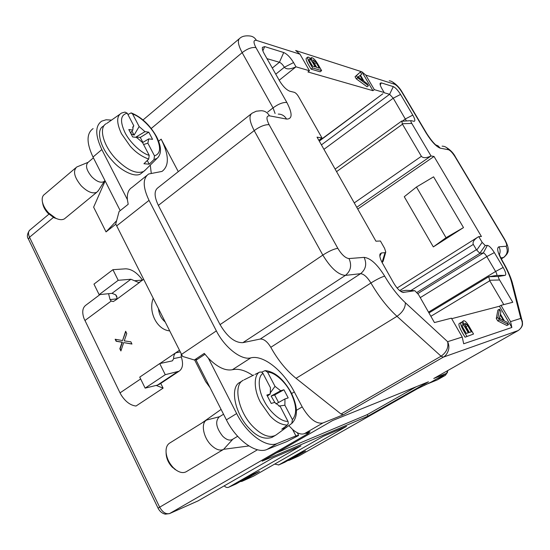 <?xml version="1.0" encoding="UTF-8"?>
<svg xmlns="http://www.w3.org/2000/svg" width="550" height="550" viewBox="0 0 550 550"><rect width="100%" height="100%" fill="white"/><g stroke="black" fill="none" stroke-linecap="round" stroke-linejoin="round"><path stroke-width="0.82" d="M140.628 378.95L120.024 392.879L121.199 395.044C125.503 401.72 130.446 405.377 136.015 406.031L163.103 388.142L160.738 383.391M116.414 220.907L106.033 231.901L115.837 224.194M197.388 359.336L194.356 360.002L182.593 356.421L115.741 223.981L119.075 211.544L128.198 204.277L127.373 199.567C126.926 193.614 128.459 189.571 131.972 187.44L146.754 175.526M299.977 54.196L256.451 40.377C253.378 39.834 253.213 42.247 255.936 47.602L286.853 102.479C292.593 113.603 292.49 119.13 286.55 119.068L269.5 115.837C266.248 115.748 266.124 118.697 269.115 124.685L337.824 248.325C341.743 254.76 345.469 258.17 349.002 258.562L364.127 257.373C370.494 258.081 377.341 264.337 384.684 276.155C390.926 286.818 397.822 295.68 405.377 302.748L447.631 341.688L462.22 337.04L451.392 318.175L434.445 322.561L418.522 294.573L414.837 290.709L403.026 292.456C400.049 291.596 396.956 288.496 393.738 283.154L382.463 263.189C380.229 259.064 379.418 256.004 380.029 254.004L381.418 252.952L385.069 252.691L385.77 252.031L384.608 248.38L380.421 240.996L375.932 241.196L317.041 137.149L321.991 137.961L298.581 96.69C297.124 94.249 295.653 92.785 294.174 92.283L289.946 91.259C286.461 89.939 282.996 86.481 279.544 80.884L264.282 53.845C262.646 50.868 262.034 48.696 262.453 47.328L264.694 46.612L283.731 52.532C287.066 53.996 290.345 57.338 293.569 62.569L295.996 66.825L309.478 70.758L307.938 71.968L372.934 90.688L361.852 71.796L295.632 50.483L299.977 54.196L309.478 70.758M194.356 360.002L204.284 353.396L208.374 358.194C217.326 367.228 225.342 371.071 232.423 369.71C238.452 368.376 245.252 370.308 252.828 375.499M288.839 425.59L292.552 429.447C297.22 433.421 301.207 434.816 304.501 433.627L310.014 431.736L308.309 433.455L169.709 513.501C165.969 514.511 162.601 512.366 159.61 507.066L29.521 237.236L53.419 217.422M451.688 318.684L499.421 306.254L511.864 327.47L510.572 321.64L520.768 318.388L511.562 282.157C509.974 276.148 506.928 269.252 502.432 261.491C497.64 252.732 496.464 247.837 498.919 246.812L506.096 246.256C507.251 245.712 506.632 243.32 504.24 239.071L455.159 156.929C452.574 152.845 450.347 150.446 448.477 149.731L440.206 148.163C436.267 146.678 431.606 141.68 426.229 133.169L401.796 92.022C399.169 87.856 396.777 85.264 394.618 84.246L365.777 75.089L374.33 89.643L384.154 92.51L382.051 88.935C380.476 86.192 379.837 84.294 380.139 83.236L381.267 82.871L393.298 86.618C395.484 87.636 397.897 90.241 400.544 94.442L412.796 115.101C415.037 119.109 415.436 121.186 413.985 121.323L411.249 120.67C410.554 120.656 410.726 121.571 411.771 123.413L431.035 155.973L434.019 156.468L357.741 209.055M434.019 156.468L481.429 236.507L478.754 236.624L482.151 242.371L485.224 245.534L487.369 245.383C489.211 245.719 491.542 248.126 494.347 252.594L503.168 267.465C505.711 272.009 506.364 274.643 505.134 275.357L498.733 276.437C498.107 276.691 498.396 277.874 499.586 279.978L512.758 302.287L500.988 305.332L510.572 321.64M463.499 227.59L433.592 176.832L416.467 187.021L446.043 237.71L433.324 246.909L463.499 227.59L446.043 237.71M416.467 187.021L404.264 196.728L433.324 246.909M433.881 378.441L446.524 373.374L431.599 381.837L417.457 388.699L299.193 455.819M198.069 500.871L273.089 457.799L300.974 445.864L228.724 487.231L236.177 483.897L253.584 473.935L259.401 471.371L241.897 481.367L253.413 476.217L323.414 436.26L346.562 426.353L278.761 464.929L274.643 464.104M228.724 487.231C227.123 487.85 225.644 487.396 224.304 485.856M506.928 325.524L497.695 320.856L496.293 318.464L497.888 310.097L499.476 309.169L500.926 311.644L500.397 314.036L504.46 320.973L507.162 322.279L508.53 324.603L506.928 325.524M511.864 327.47L463.691 343.771L462.22 337.04M461.354 322.493L463.464 320.801C464.908 320.416 466.916 322.493 469.494 327.044L473.529 334.036L465.066 337.205C460.178 329.464 458.212 324.919 459.161 323.579L460.907 322.548C461.505 322.238 462.522 322.946 463.953 324.672C462.99 322.479 462.825 321.193 463.464 320.801M320.121 71.809L311.135 69.149C307.23 62.982 305.601 59.373 306.24 58.334L307.746 57.131C308.488 56.843 309.767 57.805 311.582 60.012L311.355 57.64C313.191 57.647 315.425 59.929 318.079 64.487L321.619 70.634L320.121 71.809M367.049 86.763L356.297 78.863L355.053 76.739L360.394 71.974L361.687 74.181L360.456 75.192L364.066 81.352L367.235 83.641L368.445 85.711L367.049 86.763M278.554 465.032L284.845 462.22L301.276 452.877L305.614 450.966L289.272 460.247L287.65 460.625M400.482 291.239L406.024 290.317L414.363 290.682M382.037 262.398L385.069 252.691M405.989 290.345L406.649 290.379M499.421 306.254L500.988 305.332M503.786 304.604L489.775 280.775L488.744 276.719M485.224 245.534L479.834 253.261L483.299 253C484.227 253.151 485.396 254.347 486.798 256.582L495.598 271.473C496.781 273.591 497.131 274.89 496.65 275.385L488.73 276.76M410.898 290.538L476.403 249.666L473.303 244.406L399.692 290.62M354.262 202.902L421.382 156.296L402.483 124.218L336.566 171.648M401.741 121.248L411.036 120.677M384.003 92.682L389.606 94.311L393.236 98.203L406.361 120.835M319.172 140.91L382.463 94.05M279.194 80.252L295.996 66.825C290.262 69.417 286.385 69.561 284.357 67.258C282.741 64.639 281.098 62.975 279.421 62.267L266.998 58.657M241.897 481.367L240.164 481.614M251.089 113.974L158.084 187.646C154.034 190.589 154.124 196.508 158.359 205.404L220.062 324.631C227.322 336.937 234.933 342.946 242.894 342.65L260.274 339.027C263.876 338.889 267.389 341.653 270.806 347.311C277.936 360.133 286.351 370.473 296.051 378.331L341.021 414.019L343.379 414.762L322.912 422.978C316.202 424.208 309.293 418.846 302.197 406.89L294.305 391.909C283.387 370.721 263.299 354.585 250.821 357.864C241.574 360.566 224.758 347.655 216.363 330.894L149.029 200.372C142.759 187.124 142.629 178.331 148.644 173.999L162.002 171.421C169.379 165.866 169.097 155.107 161.157 139.157L178.276 171.648M150.274 165.096L151.236 173.044M374.33 89.643L372.934 90.688M446.524 373.374L447.982 370.432M518.348 330.461L518.237 330.529C522.603 327.353 523.449 323.311 520.768 318.388C521.971 320.086 522.521 321.289 522.404 321.991L522.438 322.266M341.021 414.019L441.079 356.201C446.531 352.309 448.717 347.469 447.631 341.688C448.993 344.747 449.24 347.641 448.381 350.364C447.164 353.794 445.452 356.063 443.259 357.17L343.379 414.762M365.777 75.089L361.852 71.796M368.005 416.116L428.443 381.803L332.626 420.523L262.137 461.182L368.005 416.116L367.207 414.638L276.547 452.87M416.309 386.712L367.207 414.638M476.403 249.666L476.74 250.113L482.151 242.371M478.754 236.624L477.764 237.188C473.921 239.779 472.429 242.186 473.303 244.406M411.771 123.413L402.277 123.743L402.483 124.218M421.382 156.296C423.122 158.235 426.339 158.132 431.035 155.973L356.744 207.295M318.835 140.312L321.991 137.961L320.004 139.803M316.147 62.7L315.198 61.394L312.84 59.854C312.331 60.273 313.479 62.741 316.278 67.258L319.344 68.179L316.147 62.7L314.655 63.883L313.431 62.267M316.711 67.389L314.655 63.883M312.476 66.11L315.219 66.935C312.029 61.064 310.042 58.513 309.272 59.283C308.632 59.283 309.705 61.552 312.476 66.11M321.619 70.634L312.647 67.953L311.135 69.149M312.647 67.953C308.743 61.772 307.106 58.169 307.746 57.131M312.565 66.138L310.502 62.672M359.81 78.258L362.945 80.547L360.009 75.542L357.906 77.014L359.81 78.258M359.404 77.969L358.614 76.615M368.445 85.711L357.706 77.784L356.297 78.863M357.706 77.784L356.462 75.659L355.053 76.739M356.462 75.659L360.394 71.974M500.816 319.179L503.504 320.519L500.204 314.889L499.228 318.594L500.816 319.179M500.473 319.021L499.579 317.494M508.53 324.603L499.311 319.921L497.695 320.856M499.311 319.921L497.908 317.522L496.293 318.464M497.908 317.522L499.476 309.169M467.727 325.634L466.737 324.287L464.963 323.304C464.172 323.833 465.541 326.92 469.061 332.571L471.35 331.856L467.727 325.634L465.987 326.652L465.087 325.407M469.377 332.468L465.987 326.652M466.214 333.458L468.263 332.819C464.894 326.597 462.942 323.971 462.426 324.919C461.45 324.885 462.715 327.731 466.214 333.458M473.529 334.036L465.066 337.205M466.833 336.181C461.938 328.433 459.965 323.888 460.907 322.548M466.283 333.438L463.114 328.006M383.144 261.236L382.332 262.295M402.277 123.743L401.796 120.986L335.129 169.097M479.834 253.261L476.74 250.113M424.325 385.172L437.174 379.947L445.376 375.341L447.597 372.144M445.376 375.341L437.174 379.947M437.071 378.73L444.991 375.526M426.573 384.051L425.033 385.096M276.499 434.658L275.399 435.373C269.218 438.192 261.766 435.277 253.028 426.628C238.136 411.647 232.904 384.856 243.292 380.236M242.454 380.772L239.958 382.346C229.522 386.994 234.685 413.772 249.562 428.704C257.173 436.837 264.639 439.732 271.968 437.388L272.429 437.119M278.843 406.072L284.886 405.233L292.407 419.616L291.809 423.404L285.931 427.728L281.779 429.192L287.327 425.109C281.16 424.834 275.316 421.671 269.796 415.614L260.611 402.545C253.289 389.18 253.956 374.543 259.703 372.089L255.008 374.426M261.738 372.144L265.114 370.638L267.616 372.199L275.021 386.361L270.064 393.133M287.327 425.109L288.248 423.699L288.083 421.561L280.383 406.766L274.615 402.353L271.232 403.466L266.86 395.058L270.263 393.999L270.456 387.729L262.852 373.182L261.546 372.054L259.724 372.082M285.67 426.326L286.268 427.481M275.021 386.361L280.686 390.761L283.924 389.757L288.193 397.891L284.976 398.949L284.886 405.233M275.144 402.971L271.123 396.062L280.686 390.761M284.976 398.949L276.031 403.899M270.263 393.999L267.376 396.055M271.123 396.062L274.643 394.948L278.575 402.497M283.924 389.757L274.643 394.948M145.695 169.647L143.681 171.428C136.366 174.412 126.968 170.101 115.493 158.489C103.098 145.241 98.553 127.538 106.177 123.702M104.328 125.297L103.283 126.198C95.631 130.061 100.134 147.764 112.523 160.964C120.113 169.943 134.626 178.042 140.738 173.807L142.381 172.48M143.571 144.519L147.847 143.179L154.474 155.843L153.986 159.541L149.215 164.189L143.928 163.749L148.706 159.074L149.215 155.334L142.553 142.567L136.613 137.411L132.646 136.929L128.803 129.539L132.784 130.061L133.141 126.473L133.808 125.812L127.249 113.231L124.994 112.097M127.923 114.531L131.134 112.887L132.626 114.063L139.15 126.548L134.083 135.128L130.962 133.691M132.688 127.683L133.808 125.812M131.986 131.099L134.083 135.128M147.276 160.469L149.215 164.189M139.15 126.548L144.994 131.663L148.789 132.165L152.556 139.349L148.775 138.889L147.847 143.179M136.606 137.411L136.166 136.936L144.994 131.663M137.197 138.112L136.647 137.459M148.775 138.889L142.574 142.601M132.784 130.061L130.584 132.956M136.166 136.936L140.271 137.438L142.876 142.422M148.789 132.165L140.271 137.438M125.812 331.609L122.567 340.553L125.641 331.251L126.761 333.534L124.245 340.876L130.866 341.825L131.959 344.046L123.688 342.602L120.904 350.962L119.831 348.769L122.086 342.265L116.132 341.248L115.156 339.254L122.567 340.553M115.527 339.316L116.449 341.192L122.396 342.21L120.141 348.714L121.041 350.556M123.688 342.602L131.904 343.929M165.261 374.688L145.145 388.128L139.734 377.128L159.727 363.578L165.261 374.688L179.059 371.216C182.738 368.644 183.494 363.901 181.321 356.984L181.163 353.684M159.858 383.976L157.458 385.11L177.368 371.876M118.216 280.308L130.9 279.249L134.544 280.754L142.519 280.067C137.197 272.724 131.581 268.978 125.668 268.819L112.922 269.686L93.961 284.123L99.137 294.649L118.216 280.308L112.922 269.686M179.444 350.281L175.601 352.88C174.137 354.461 173.491 356.366 173.656 358.6L172.501 360.745L171.896 360.972L159.727 363.578M134.544 280.754L138.882 282.611L143.66 279.386M108.57 293.693L110.069 299.599L111.196 301.056L113.286 301.551L115.665 300.094C117.384 298.451 117.384 296.684 115.665 294.786L112.001 293.349L130.9 279.249M99.137 294.649L112.001 293.349M145.145 388.128L157.458 385.11M204.985 354.283L196.109 360.181L226.394 419.863C236.479 440.357 256.403 454.458 267.053 449.419L286.736 441.636L298.224 435.71L298.616 435.236L295.928 435.909L277.262 443.472C266.75 448.422 246.847 434.149 236.644 413.559L208.374 358.194M158.489 308.763C159.053 314.284 161.26 318.656 165.11 321.887M120.024 392.879L83.978 318.429C81.826 312.029 82.528 307.56 86.068 305.037L100.017 294.559M210.045 387.647L205.617 381.583L194.638 359.941M221.086 409.406L201.864 423.033M223.726 449.295L248.896 445.947M111.526 120.093L106.102 119.776L101.667 121.165C95.081 125.874 95.136 135.348 101.839 149.566L127.373 199.567M120.209 210.636L93.012 157.046C86.391 142.876 86.419 133.389 93.094 128.597M106.033 231.901L93.624 207.164L105.146 180.95M56.533 218.611L53.962 217.697L48.015 213.276C45.169 210.224 43.422 207.075 42.769 203.83L42.357 201.603C43.141 205.501 45.244 209.289 48.668 212.974L55.818 218.288C59.379 219.917 62.26 220.096 64.46 218.831L65.477 217.992M75.701 167.881L44.667 194.26C42.563 195.656 41.793 198.103 42.357 201.603M88.069 162.339L76.746 166.994C72.731 170.974 74.216 177.244 81.214 185.811C87.395 191.909 92.606 194.04 96.841 192.225L98.519 190.383M93.417 157.836L88.186 162.264C85.154 165.282 86.323 170.094 91.699 176.708C96.449 181.424 100.43 183.109 103.654 181.748L104.404 181.136M176.007 470.009L172.308 467.211C168.706 463.416 166.664 459.119 166.176 454.321L166.148 453.736M206.264 420.296L169.785 443.011C167.083 444.654 165.846 447.748 166.072 452.299C166.657 458.067 169.125 463.244 173.456 467.816L176.137 470.092C179.946 472.663 183.267 473.234 186.099 471.79L186.429 471.591M219.519 416.714L206.704 420.021C200.702 422.819 203.108 437.243 211.083 445.039C215.806 449.598 219.966 451.048 223.561 449.391L232.87 439.168M223.534 414.226L219.147 416.941C214.981 421.396 216.15 427.797 222.647 436.157C226.277 439.691 229.46 440.832 232.183 439.581L232.437 439.429M163.103 388.142L156.2 385.419M257.482 449.763L158.049 508.145L28.456 239.071L29.521 237.236C28.016 233.819 28.181 231.378 30.023 229.9M289.272 460.247L299.021 455.902L417.457 388.699M379.844 256.087L381.418 252.952M403.081 292.469L403.776 292.469M489.775 280.775L430.877 316.291M488.799 276.719L498.733 276.437M496.54 275.426L505.134 275.357M428.512 312.132L495.598 271.473L503.168 267.465M494.347 252.594L486.798 256.582L420.255 297.626M417.883 293.549L483.299 253L487.369 245.383M479.971 253.309L417.017 292.387M412.796 115.101L405.46 118.896L402.579 120.966M323.943 149.339L393.236 98.203L400.544 94.442M393.298 86.618L389.606 94.311L321.42 144.877M380.249 85.002L381.267 82.871M283.731 52.532L279.421 62.267L272.298 68.042M278.761 464.929L284.845 462.22M242.11 481.25L253.413 476.217M305.381 433.269L308.309 433.455M198.646 500.617L169.455 513.631L165.303 514.154C162.078 513.377 159.658 511.369 158.049 508.145M228.938 487.121L236.177 483.897M269.5 115.837C267.438 112.399 264.577 110.694 260.906 110.736L256.266 111.21L252.093 113.183C248.731 115.562 249.432 121.364 254.203 130.591L158.359 205.404M151.216 128.501L242.158 52.656L273.034 107.876L275.089 113.506M286.853 102.479C283.064 102.156 278.458 103.957 273.034 107.876L267.699 112.062M256.451 40.377C254.849 37.682 252.615 36.211 249.748 35.963C245.403 35.523 242.144 36.259 239.965 38.163C237.291 40.026 238.019 44.852 242.158 52.656C247.431 48.661 252.024 46.977 255.936 47.602M158.634 141.233L161.157 139.157M116.662 225.892L149.029 200.372M181.521 354.393L216.363 330.894M262.859 50.813L264.694 46.612M275.756 74.174L284.357 67.258L293.569 62.569M431.365 381.947L446.297 373.478M433.744 378.517L518.237 330.529L443.259 357.17L441.079 356.201L396.997 316.312L296.051 378.331M501.311 258.83L503.36 257.579L500.837 257.861M501.359 258.94L503.36 257.579C507.32 254.574 508.228 250.8 506.096 246.256M394.618 84.246C393.339 82.191 391.538 81.036 389.214 80.788M401.796 92.022L402.462 92.654M426.229 133.169L426.828 133.664C430.169 138.765 432.974 142.368 435.243 144.458M440.206 148.163L437.979 145.778L435.002 144.602M448.477 149.731C446.964 147.373 444.84 146.183 442.097 146.156M455.159 156.929L455.661 157.348M504.24 239.071L504.625 239.257C510.916 251.006 508.097 253.172 503.807 257.441M498.919 246.812C500.308 249.294 500.479 251.859 499.448 254.512M502.432 261.491L502.886 261.718C507.485 269.603 510.751 276.973 512.676 283.821M511.562 282.157L512.999 285.106L521.998 320.43M405.377 302.748C405.391 307.821 402.6 312.345 396.997 316.312C387.441 307.526 378.757 296.423 370.934 282.989C376.839 279.324 381.418 277.049 384.684 276.155M270.806 347.311L370.934 282.989C367.242 277.035 363.784 273.934 360.573 273.68L260.274 339.027M364.127 257.373C367.036 263.959 365.853 269.397 360.573 273.68L345.379 275.399C350.783 270.971 351.993 265.361 349.002 258.562M242.894 342.65L345.379 275.399C338.25 274.835 330.729 268.07 322.829 255.09L220.062 324.631M337.824 248.325C333.96 248.903 328.962 251.157 322.829 255.09L254.203 130.591C259.971 126.452 264.942 124.479 269.115 124.685M286.55 119.068C284.563 115.768 281.799 114.111 278.252 114.098M322.912 422.978L304.501 433.627M296.429 410.328L302.197 406.89M291.631 393.532L294.305 391.909M232.423 369.71L250.821 357.864M499.586 279.978L489.555 280.259M315.198 61.394L313.706 62.576M466.737 324.287L465.039 325.284M263.003 373.45C257.593 376.207 258.032 389.95 264.103 400.84C269.424 411.95 281.524 422.263 287.952 421.272M292.407 419.616C297.241 413.951 296.649 404.869 290.62 392.363C285.505 381.886 274.175 371.828 267.616 372.199M148.706 159.074C141.769 156.613 135.582 152.288 130.151 146.094L121.481 133.733C116.38 122.753 116.442 115.851 121.66 113.011L124.953 112.097M158.242 157.224L156.956 158.428L153.966 159.555M127.249 113.231C120.526 114.757 119.756 121.179 124.939 132.495C129.498 142.086 141.811 153.629 149.215 155.334M154.474 155.843C160.696 153.746 161.219 147.276 156.035 136.428C151.614 127.318 140.092 116.208 132.626 114.063M159.871 363.543L175.601 352.88L180.276 351.938M139.968 282.116L115.665 300.094M181.321 356.984L173.656 358.6M295.928 435.909L292.552 429.447M153.209 298.306C147.998 311.781 157.011 329.849 169.654 330.88M226.394 419.863L236.644 413.559M267.053 449.419L277.262 443.472M93.012 157.046L101.839 149.566M110.069 299.599L116.655 298.877M84.892 320.561L111.196 301.056M115.583 294.718L116.985 297.564M289.073 460.35L298.822 456.005M428.959 312.916L488.792 276.691M169.483 513.624L198.419 500.734M28.456 239.071C26.751 236.968 27.094 234.059 29.501 230.34M30.092 229.852L48.909 214.163M239.092 38.899L143.048 119.955M433.806 378.489L518.286 330.509C523.985 325.999 522.191 323.118 522.397 321.991M392.123 81.723C396.289 84.212 399.664 87.725 402.249 92.276M402.449 92.62L426.656 133.368M445.246 146.802C449.955 149.435 453.379 152.859 455.51 157.073M455.654 157.314L504.536 239.113M502.783 261.546C498.926 254.506 499.812 254.849 499.187 253.983M310.269 58.506L311.224 57.743M320.602 139.363L318.979 140.566M382.876 93.748L319.282 141.103M477.462 237.38L397.107 288.014M383.226 260.947L385.715 252.23M271.968 437.388L275.399 435.373M253.832 374.997L244.152 379.823M285.931 427.728L276.217 434.871M291.012 392.329C297.894 406.491 298.183 416.831 291.885 423.342M290.998 392.301C283.387 378.978 274.89 371.759 265.506 370.645M140.738 173.807L143.681 171.428M119.68 114.4L106.886 123.338M156.599 136.771C161.611 146.816 161.776 154.007 157.101 158.324L144.334 170.995M156.551 136.682C149.999 125.139 141.701 117.267 131.67 113.073M132.901 126.926L133.189 126.411M179.059 371.216L159.191 384.422M297.309 432.747L298.561 435.139M53.962 217.697L55.818 218.288M96.841 192.225L64.46 218.831M104.452 181.094L97.983 191.228M104.995 180.647L103.654 181.748M174.536 469.102L176.137 470.092M166.176 454.321L166.072 452.299M223.561 449.391L186.099 471.79M237.641 436.308L232.183 439.581"/></g></svg>
